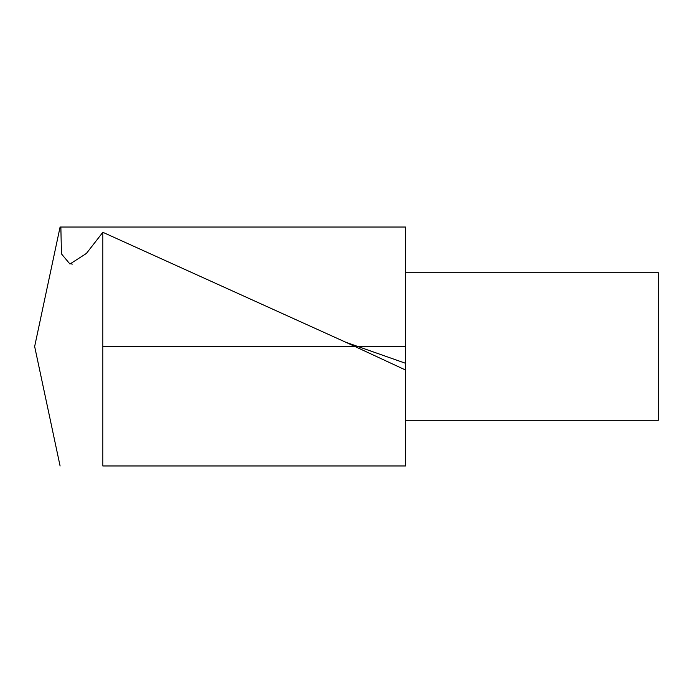 <?xml version="1.0" encoding="UTF-8"?>
<svg xmlns="http://www.w3.org/2000/svg" width="693" height="693" viewBox="0 0 693 693"><rect width="100%" height="100%" fill="white"/><g stroke="black" fill="none" stroke-linecap="round" stroke-linejoin="round"><path stroke-width="1.04" d="M60.092 465.991L34.65 346.5L60.092 227.009M102.841 465.973L405.5 465.973L102.841 465.973L102.841 232.294L86.4 253.447L69.941 264.033L61.443 253.863L60.863 227.027L405.5 227.027L405.5 465.973M60.17 227.027L60.863 227.027M405.5 369.993L345.235 341.995L102.841 232.294M405.5 272.747L658.35 272.747L658.35 420.244L405.5 420.244M102.841 346.5L405.5 346.5M405.5 363.262L345.287 342.073M72.315 264.12L70.028 263.635"/></g></svg>
